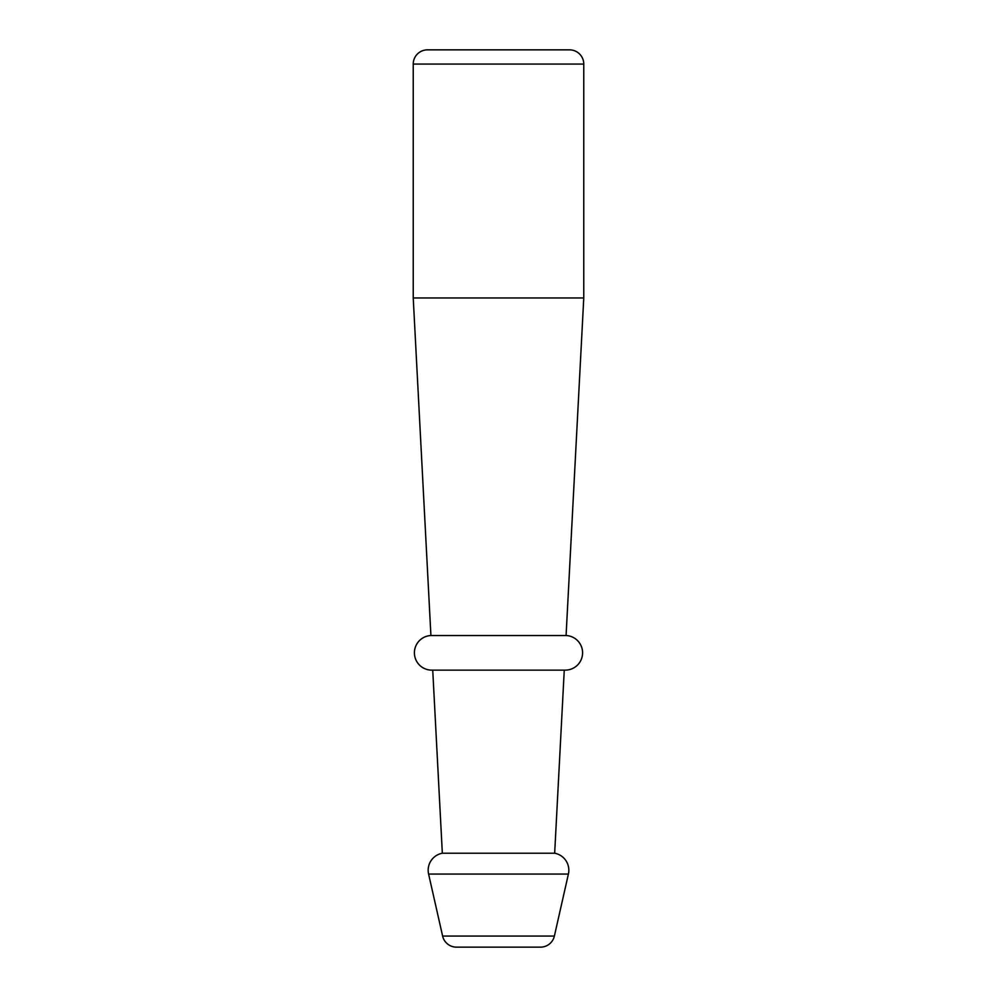 <?xml version="1.0" encoding="UTF-8"?>
<svg xmlns="http://www.w3.org/2000/svg" width="997" height="997" viewBox="0 0 997 997"><rect width="100%" height="100%" fill="white"/><g stroke="black" fill="none" stroke-linecap="round" stroke-linejoin="round"><path stroke-width="1.5" d="M456.501 947.15L540.499 947.15A14.232 14.232 0 0 0 554.382 936.058L442.618 936.058A14.232 14.232 0 0 0 456.501 947.15A14.232 14.232 0 0 1 442.618 936.058L554.382 936.058L568.402 874.07L428.598 874.07L442.618 936.058L428.598 874.07L568.402 874.07A17.31 17.31 0 0 0 554.668 853.22L442.332 853.22A17.31 17.31 0 0 0 428.598 874.07A17.31 17.31 0 0 1 442.332 853.22L554.668 853.22L564.265 670.134L554.668 853.22A17.31 17.31 0 0 1 568.402 874.07L554.382 936.058A14.232 14.232 0 0 1 540.499 947.15M569.536 49.85L427.464 49.85A14.232 14.232 0 0 0 413.232 64.082L583.768 64.082A14.232 14.232 0 0 0 569.536 49.85L427.464 49.85A14.232 14.232 0 0 0 413.232 64.082L413.232 297.953L430.916 635.525A17.31 17.31 0 0 0 414.416 653.185A17.31 17.31 0 0 0 431.651 670.134A17.31 17.31 0 0 1 414.416 653.185A17.31 17.31 0 0 1 430.916 635.525L566.084 635.525L430.916 635.525L413.232 297.953L583.768 297.953L413.232 297.953L413.232 64.082L583.768 64.082L583.768 297.953L583.768 64.082A14.232 14.232 0 0 0 569.536 49.85M432.735 670.134L442.332 853.22L432.735 670.134M565.349 670.134A17.31 17.31 0 0 0 582.584 653.185A17.31 17.31 0 0 0 566.084 635.525L583.768 297.953L566.084 635.525A17.31 17.31 0 0 1 582.584 653.185A17.31 17.31 0 0 1 565.349 670.134M482.423 947.15L533.42 947.15M431.726 670.134L565.274 670.134"/></g></svg>
